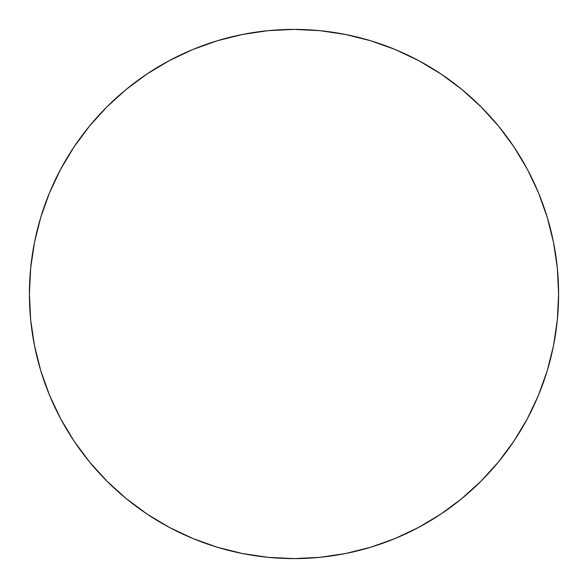 <?xml version="1.0" encoding="UTF-8"?>
<svg xmlns="http://www.w3.org/2000/svg" width="588" height="588" viewBox="0 0 588 588"><rect width="100%" height="100%" fill="white"/><g stroke="black" fill="none" stroke-linecap="round" stroke-linejoin="round"><path stroke-width="0.88" d="M29.4 294A264.6 264.6 0 0 1 294 29.4A264.6 264.6 0 0 1 558.6 294A264.6 264.6 0 0 1 294 558.6A264.6 264.6 0 0 1 29.4 294L30.672 319.938L34.486 345.619L40.792 370.808L49.539 395.261L60.645 418.73L73.992 441.007L89.464 461.859L106.898 481.102L126.141 498.536L146.993 514.008L169.27 527.355L192.739 538.461L217.192 547.207L242.381 553.514L268.062 557.328L294 558.6L319.938 557.328L345.619 553.514L370.808 547.207L395.261 538.461L418.73 527.355L441.007 514.008L461.859 498.536L481.102 481.102L498.536 461.859L514.008 441.007L527.355 418.73L538.461 395.261L547.207 370.808L553.514 345.619L557.328 319.938L558.6 294L557.328 268.062L553.514 242.381L547.207 217.192L538.461 192.739L527.355 169.27L514.008 146.993L498.536 126.141L481.102 106.898L461.859 89.464L441.007 73.992L418.73 60.645L395.261 49.539L370.808 40.792L345.619 34.486L319.938 30.672L294 29.4L268.062 30.672L242.381 34.486L217.192 40.792L192.739 49.539L169.27 60.645L146.993 73.992L126.141 89.464L106.898 106.898L89.464 126.141L73.992 146.993L60.645 169.27L49.539 192.739L40.792 217.192L34.486 242.381L30.672 268.062L29.4 294M547.207 217.192L538.461 192.739M441.007 73.992L418.73 60.645M217.192 40.792L192.739 49.539M126.141 89.464L106.898 106.898M73.992 146.993L60.645 169.27M40.792 370.808L49.539 395.261M146.993 514.008L169.27 527.355M370.808 547.207L395.261 538.461M514.008 441.007L527.355 418.73"/></g></svg>
